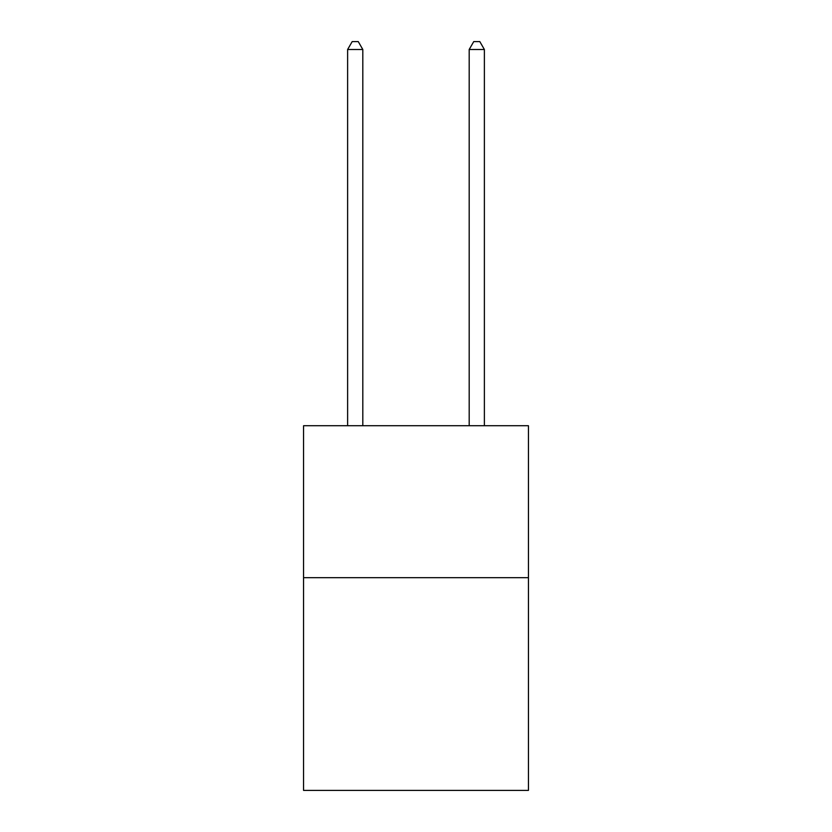 <?xml version="1.0" encoding="UTF-8"?>
<svg xmlns="http://www.w3.org/2000/svg" width="832" height="832" viewBox="0 0 832 832"><rect width="100%" height="100%" fill="white"/><g stroke="black" fill="none" stroke-linecap="round" stroke-linejoin="round"><path stroke-width="1.25" d="M528.445 577.668L528.445 790.4L303.555 790.4L303.555 425.724L528.445 425.724L528.445 577.668L303.555 577.668M362.814 425.724L362.814 49.504L347.62 49.504L347.62 425.724M347.62 49.504L352.186 41.6L358.259 41.6L362.814 49.504M484.38 425.724L484.38 49.504L469.186 49.504L469.186 425.724M469.186 49.504L473.741 41.6L479.814 41.6L484.38 49.504"/></g></svg>
